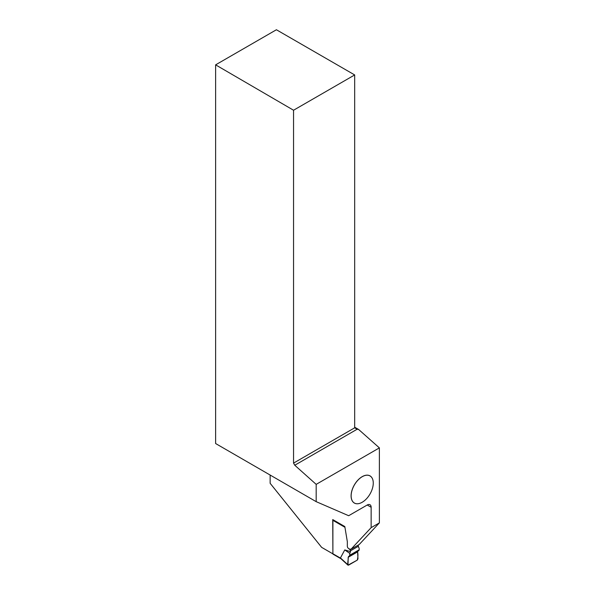 <?xml version="1.0" encoding="UTF-8"?>
<svg xmlns="http://www.w3.org/2000/svg" width="595" height="595" viewBox="0 0 595 595"><rect width="100%" height="100%" fill="white"/><g stroke="black" fill="none" stroke-linecap="round" stroke-linejoin="round"><path stroke-width="0.89" d="M344.936 527.296L332.888 520.335L332.888 553.737A1.041 0.602 120 0 0 333.103 554.213L340.98 558.764M349.823 551.416L344.758 549.929L340.452 557.932L341.121 558.846M344.758 549.929L349.8 553.402L350.477 551.662L349.429 551.178L350.492 551.491L350.492 550.821A1.041 0.602 -120 0 0 350.009 549.735L350.842 549.259M349.168 548.902L350.009 549.735M357.989 545.221A1.041 0.602 60 0 1 358.421 546.24L350.492 550.821M358.488 547.177L358.421 546.24M332.888 520.335A1.041 0.602 -60 0 1 333.036 519.747M349.8 553.402L349.711 555.254L359.202 549.773L358.852 550.568L349.339 556.057L349.711 555.254M358.435 547.065L359.112 548.025L359.202 549.773M357.959 551.082L348.558 556.511L357.959 551.082L357.61 551.87L348.194 557.307C348.492 559.694 346.967 564.298 348.566 565.146L357.238 560.14C358.012 557.403 358.13 554.652 357.61 551.87L348.194 557.307L348.558 556.511L358.852 550.568M348.194 557.307L347.986 565.161L357.238 560.14L357.967 558.824L357.61 551.87M379.379 522.886L371.146 527.639L371.146 507.275L367.219 505.006L348.663 515.716L316.183 501.659L316.183 484.367L379.379 447.879L379.379 522.886L359.194 544.529L350.961 549.282L348.863 548.835L348.149 548.121A1.74 1.004 60 0 1 347.339 546.322L347.339 542.03A3.473 2.008 -120 0 0 347.287 541.413L344.817 526.553L332.739 519.576L332.888 553.685M367.219 505.006A5.563 3.213 -60 0 1 369.993 504.731A5.563 3.213 -60 0 1 371.146 507.275M373.266 483.095L373.266 483.066A15.678 9.051 120 0 0 373.266 483.066A15.678 9.051 120 0 0 362.176 476.662A15.678 9.051 120 0 0 351.095 495.866A15.678 9.051 120 0 0 362.176 502.269A15.678 9.051 120 0 0 362.191 502.262A15.641 9.029 -60 0 1 351.147 495.866A15.641 9.029 -60 0 1 362.206 476.714A15.641 9.029 -60 0 1 373.266 483.095A15.641 9.029 -60 0 1 362.206 502.254L362.176 502.269M332.739 553.766L321.642 547.363L270.145 483.304L270.145 475.048M215.621 64.848L276.407 29.75L354.68 74.94L293.551 110.231L215.621 64.848L215.621 443.535L316.183 501.659M354.68 427.195L358.614 429.464L379.379 447.879M371.146 527.639L350.961 549.282M293.551 110.231L293.551 463.111L294.77 465.245L316.183 484.367M294.77 465.245L357.141 429.233L354.68 427.82L354.68 74.94M293.551 463.111L354.68 427.82M358.614 429.464L357.141 429.233M340.489 558.125L332.888 553.737M340.452 557.932L347.83 564.677M340.853 558.645L347.949 565.124"/></g></svg>
